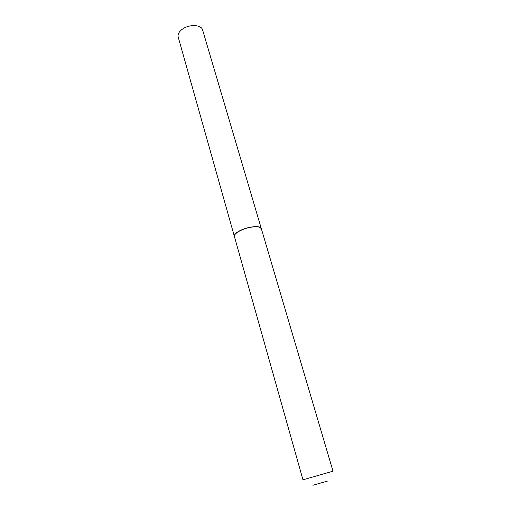 <?xml version="1.0" encoding="UTF-8"?>
<svg xmlns="http://www.w3.org/2000/svg" width="511" height="511" viewBox="0 0 511 511"><rect width="100%" height="100%" fill="white"/><g stroke="black" fill="none" stroke-linecap="round" stroke-linejoin="round"><path stroke-width="0.77" d="M261.274 228.487L202.592 29.932C201.468 24.726 189.734 24.017 182.81 28.872C179.106 31.471 177.566 34.18 178.179 36.984L234.332 236.261C234.044 234.549 236.044 232.614 240.33 230.448C248.372 226.405 260.789 225.3 261.274 228.487L261.287 228.538M327.481 481.068L312.898 485.278M331.383 471.653L302.959 479.81L234.357 236.363C234.083 235.201 235.066 233.846 237.308 232.288C243.255 228.717 249.7 226.858 256.631 226.705L259.288 227.076L261.3 228.583L332.98 471.142L331.383 471.653M259.166 227.018L256.535 226.654C249.655 226.801 243.262 228.647 237.366 232.186L234.779 234.626"/></g></svg>
